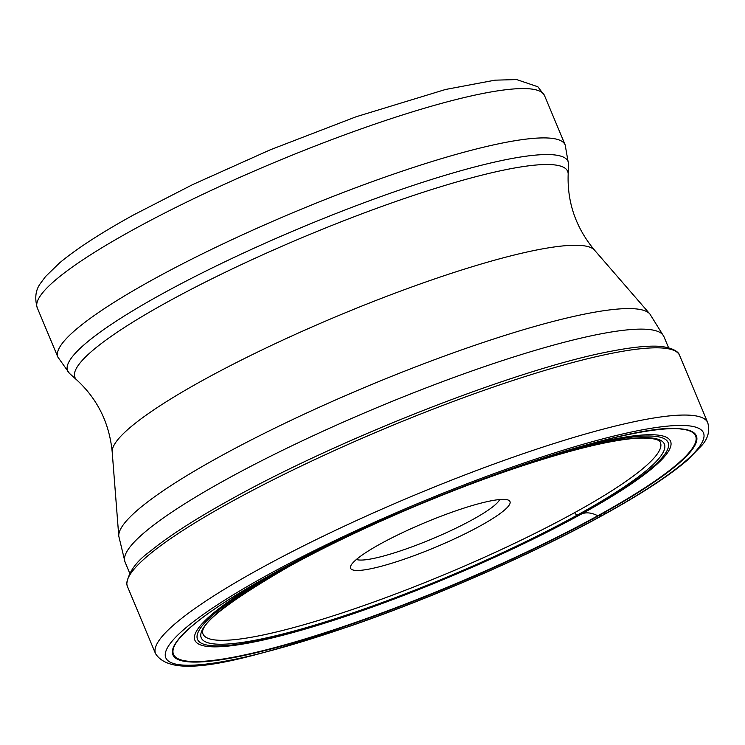 <?xml version="1.0" encoding="UTF-8"?>
<svg xmlns="http://www.w3.org/2000/svg" width="745" height="745" viewBox="0 0 745 745"><rect width="100%" height="100%" fill="white"/><g stroke="black" fill="none" stroke-linecap="round" stroke-linejoin="round"><path stroke-width="1.12" d="M270.994 574.777A283.724 43.899 -22.7 0 1 639.629 432.379A283.724 43.899 -22.7 0 1 598.291 515.913A283.724 43.899 -22.7 0 1 229.656 658.319A283.724 43.899 -22.7 0 1 270.994 574.777M480.125 525.951A86.411 13.373 -22.7 0 1 392.345 563.071A86.411 13.373 -22.7 0 1 350.746 565.921A86.411 13.373 -22.7 0 1 380.444 543.878A86.411 13.373 -22.7 0 1 508.202 500.053A86.411 13.373 -22.7 0 1 480.125 525.951M499.606 499.55A78.551 12.153 -22.7 0 1 472.591 519.61A78.551 12.153 -22.7 0 1 356.417 559.439M574.712 512.607A247.927 38.358 157.3 0 0 660.266 442.288C660.219 442.241 660.219 437.343 637.32 438.162C610.63 440.025 570.866 449.729 518.026 467.283C442.595 492.398 351.472 531.921 288.343 566.889C227.914 601.951 199.418 624.198 202.845 633.632A247.927 38.358 -22.7 0 0 337.96 614.308A247.927 38.358 -22.7 0 0 574.712 512.607A3.092 1.751 61.1 0 0 577.589 514.916L579.936 514.497A19.314 10.914 61.1 0 0 581.435 514.041A39.634 22.406 -118.9 0 1 597.779 515.782A1.769 0.996 61.1 0 0 598.291 515.913L602.733 515.112A291.435 45.091 157.3 0 0 645.189 429.306A291.435 45.091 157.3 0 0 266.552 575.578A291.435 45.091 157.3 0 0 224.096 661.383A291.435 45.091 157.3 0 0 602.733 515.112M604.195 514.301A7.86 4.442 61.1 0 0 605.163 511.675M707.75 422.685A299.285 46.302 157.3 0 0 543.505 446.898A299.285 46.302 157.3 0 0 259.018 569.236A299.285 46.302 157.3 0 0 155.547 653.682C173.38 681.191 245.738 659.716 350.979 625.837C435.862 596.447 533.942 553.339 603.534 514.832C641.054 494.131 669.01 475.897 687.402 460.131L701.716 445.566C708.011 438.554 710.022 430.927 707.75 422.685L679.636 355.467A299.285 46.302 -22.7 0 0 515.391 379.671A299.285 46.302 -22.7 0 0 230.903 502.018A299.285 46.302 -22.7 0 0 127.423 586.464L155.547 653.682M577.589 514.916A251.009 38.833 -22.7 0 1 251.465 640.905A251.009 38.833 -22.7 0 1 288.026 567.001A251.009 38.833 -22.7 0 1 614.15 441.012A251.009 38.833 -22.7 0 1 577.589 514.916M327.94 545.368A255.079 39.466 157.3 0 0 285.68 567.42A255.079 39.466 157.3 0 0 248.523 642.516A255.079 39.466 157.3 0 0 579.936 514.497A255.079 39.466 157.3 0 0 665.173 439.215A255.079 39.466 157.3 0 0 509.58 469.378M274.03 573.129A257.798 39.885 -22.7 0 0 250.637 642.656A257.798 39.885 -22.7 0 0 581.435 514.041A257.798 39.885 157.3 0 0 567.196 450.492M597.779 515.782A282.979 43.778 -22.7 0 1 296.529 641.492A282.979 43.778 -22.7 0 1 178.949 638.986C192.424 622.755 223.146 601.336 271.096 574.73C401.872 500.994 629.804 420.245 680.856 429.036A282.979 43.778 157.3 0 1 597.779 515.782M118.781 536.158L112.197 451.954A261.765 40.5 -22.7 0 1 203.096 380.164A261.765 40.5 -22.7 0 1 203.18 380.118A261.765 40.5 -22.7 0 1 446.339 274.979A261.765 40.5 -22.7 0 1 594.547 250.171L649.882 313.99A288.222 44.588 157.3 0 0 486.755 341.285A288.222 44.588 157.3 0 0 219.058 457.02A288.222 44.588 157.3 0 0 218.965 457.067A288.222 44.588 157.3 0 0 118.781 536.158L125.02 562A292.068 45.184 -22.7 0 1 226.005 479.594A292.068 45.184 -22.7 0 1 226.089 479.538A292.068 45.184 -22.7 0 1 503.676 360.189A292.068 45.184 -22.7 0 1 663.907 336.582L668.516 347.608M594.547 250.171C575.997 227.923 567.206 202.668 568.165 174.395A267.045 41.31 157.3 0 0 429.297 190.292A267.045 41.31 157.3 0 0 167.271 302.097A267.045 41.31 157.3 0 0 167.187 302.135A267.045 41.31 157.3 0 0 76.763 379.95L69.462 373.385A271.255 41.962 -22.7 0 1 161.311 294.34A271.255 41.962 -22.7 0 1 161.395 294.294A271.255 41.962 -22.7 0 1 427.555 180.737A271.255 41.962 -22.7 0 1 568.612 164.58L565.166 144.93A274.933 42.54 157.3 0 0 414.285 167.159A274.933 42.54 157.3 0 0 152.949 279.552A274.933 42.54 157.3 0 0 152.865 279.599A274.933 42.54 157.3 0 0 57.886 357.125L69.462 373.385M57.886 357.125L37.25 307.787A274.933 42.54 -22.7 0 1 132.312 230.205A274.933 42.54 -22.7 0 1 132.396 230.158A274.933 42.54 -22.7 0 1 393.705 117.803A274.933 42.54 -22.7 0 1 544.521 95.593L565.166 144.93M127.423 586.464L126.734 583.875C128.54 572.095 136.288 561.302 149.978 551.486C168.398 536.335 195.46 518.902 231.174 499.187C341.089 437.809 520.541 367.918 611.263 351.212C632.328 347.105 648.737 345.484 660.47 346.369C679.747 348.697 679.831 356.231 679.636 355.467M125.02 562L129.63 573.035M649.882 313.99L663.907 336.582M112.197 451.954C109.375 423.113 97.567 399.115 76.763 379.95M568.165 174.395L568.612 164.58M37.25 307.787C34.484 297.842 35.648 289.591 40.733 283.026L45.52 276.572L59.46 263.004C76.53 248.774 101.301 232.71 133.783 214.821L192.75 184.555L270.202 149.838L356.147 116.751L445.566 89.465L495.015 80.162L516.63 79.566L537.881 86.774L544.521 95.593"/></g></svg>
